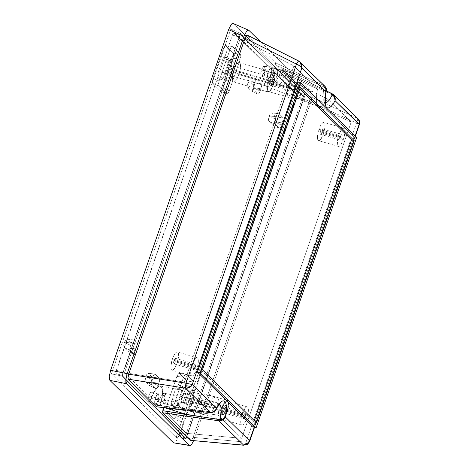 <?xml version="1.0" encoding="UTF-8"?>
<svg xmlns="http://www.w3.org/2000/svg" width="469" height="469" viewBox="0 0 469 469"><rect width="100%" height="100%" fill="white"/><g stroke="black" fill="none" stroke-linecap="round" stroke-linejoin="round"><path stroke-width="0.35" stroke-dasharray="2.35 1.76" d="M174.046 360.403A2.884 0.862 106.4 0 0 173.923 363.85A2.884 0.862 106.4 0 0 175.424 361.757L195.21 367.567A2.884 0.862 -73.6 0 1 193.709 369.654A2.884 0.862 -73.6 0 1 193.832 366.213L174.046 360.403L173.741 361.488L173.606 363.311L173.8 363.774L174.562 363.463L175.728 360.679L175.664 358.392L174.902 358.697L174.046 360.403L193.832 366.213A2.884 0.862 -73.6 0 1 195.333 364.126A2.884 0.862 -73.6 0 1 195.21 367.567L175.424 361.757A2.884 0.862 106.4 0 0 175.547 358.316A2.884 0.862 106.4 0 0 174.046 360.403M196.798 369.126L177.012 363.317A9.509 2.849 106.4 0 0 177.411 351.955A9.509 2.849 106.4 0 0 172.457 358.849L192.243 364.653A9.509 2.849 -73.6 0 1 197.203 357.765A9.509 2.849 -73.6 0 1 196.798 369.126L197.801 365.556L198.235 359.535L197.596 358.005L196.493 357.824L195.086 359.025L192.243 364.653L191.241 368.224L190.807 374.244L191.446 375.775L192.548 375.95L193.955 374.754L196.798 369.126A9.509 2.849 -73.6 0 1 191.844 376.015A9.509 2.849 -73.6 0 1 192.243 364.653L172.457 358.849L173.806 355.619L175.3 353.221L176.702 352.02L177.81 352.196L178.449 353.732L178.015 359.746L177.012 363.317L174.169 368.945L172.762 370.147L171.654 369.965L171.021 368.435L170.945 365.785L172.457 358.849A9.509 2.849 106.4 0 0 172.053 370.211A9.509 2.849 106.4 0 0 177.012 363.317L196.798 369.126M224.082 409.496A2.884 0.862 106.4 0 0 223.959 412.937A2.884 0.862 106.4 0 0 225.46 410.85L245.246 416.654A2.884 0.862 -73.6 0 1 243.745 418.741A2.884 0.862 -73.6 0 1 243.868 415.3L224.082 409.496L223.777 410.574L223.643 412.398L224.17 412.919L224.598 412.556L225.765 409.765L225.7 407.479L224.944 407.79L224.082 409.496L243.868 415.3A2.884 0.862 -73.6 0 1 245.369 413.212A2.884 0.862 -73.6 0 1 245.246 416.654L225.46 410.85A2.884 0.862 106.4 0 0 225.583 407.403A2.884 0.862 106.4 0 0 224.082 409.496M246.835 418.213L227.049 412.403A9.509 2.849 106.4 0 0 227.447 401.042A9.509 2.849 106.4 0 0 222.494 407.936L242.28 413.746A9.509 2.849 -73.6 0 1 247.239 406.852A9.509 2.849 -73.6 0 1 246.835 418.213L248.347 411.278L248.271 408.622L247.638 407.092L246.53 406.916L245.123 408.118L242.28 413.746L241.277 417.316L240.843 423.331L241.482 424.861L242.59 425.043L243.991 423.841L245.486 421.443L246.835 418.213A9.509 2.849 -73.6 0 1 241.881 425.102A9.509 2.849 -73.6 0 1 242.28 413.746L222.494 407.936L223.842 404.706L225.337 402.308L226.738 401.106L227.846 401.288L228.485 402.818L228.051 408.833L227.049 412.403L224.205 418.031L222.798 419.233L221.696 419.057L221.057 417.527L220.987 414.872L222.494 407.936A9.509 2.849 106.4 0 0 222.089 419.298A9.509 2.849 106.4 0 0 227.049 412.403L246.835 418.213M270.537 81.741A2.884 0.862 106.4 0 0 270.42 85.188A2.884 0.862 106.4 0 0 271.92 83.095L291.706 88.905A2.884 0.862 -73.6 0 1 290.205 90.992A2.884 0.862 -73.6 0 1 290.329 87.551L270.537 81.741L270.232 82.825L270.296 85.112L271.059 84.801L272.225 82.016L272.161 79.73L271.399 80.035L270.537 81.741L290.329 87.551A2.884 0.862 -73.6 0 1 291.829 85.464A2.884 0.862 -73.6 0 1 291.706 88.905L271.92 83.095A2.884 0.862 106.4 0 0 272.043 79.654A2.884 0.862 106.4 0 0 270.537 81.741M293.295 90.458L273.509 84.655A9.509 2.849 106.4 0 0 273.908 73.293A9.509 2.849 106.4 0 0 268.954 80.187L288.74 85.991A9.509 2.849 -73.6 0 1 293.694 79.103A9.509 2.849 -73.6 0 1 293.295 90.458L294.298 86.888L294.731 80.873L294.092 79.343L292.99 79.161L291.583 80.363L290.088 82.761L288.74 85.991L287.737 89.561L287.304 95.582L287.943 97.112L289.045 97.288L290.452 96.092L293.295 90.458A9.509 2.849 -73.6 0 1 288.341 97.353A9.509 2.849 -73.6 0 1 288.74 85.991L268.954 80.187L271.791 74.559L273.198 73.357L274.306 73.533L274.945 75.063L275.016 77.719L273.509 84.655L270.666 90.283L269.259 91.484L268.151 91.303L267.518 89.772L267.441 87.123L268.954 80.187A9.509 2.849 106.4 0 0 268.549 91.549A9.509 2.849 106.4 0 0 273.509 84.655L293.295 90.458M320.573 130.833A2.884 0.862 106.4 0 0 320.456 134.275A2.884 0.862 106.4 0 0 321.957 132.188L341.743 137.992A2.884 0.862 -73.6 0 1 340.242 140.079A2.884 0.862 -73.6 0 1 340.365 136.637L320.573 130.833L320.268 131.912L320.333 134.198L321.546 133.167L322.262 131.103L322.197 128.817L321.435 129.127L320.573 130.833L340.365 136.637A2.884 0.862 -73.6 0 1 341.866 134.55A2.884 0.862 -73.6 0 1 341.743 137.992L321.957 132.188A2.884 0.862 106.4 0 0 322.08 128.74A2.884 0.862 106.4 0 0 320.573 130.833M343.331 139.551L323.546 133.741A9.509 2.849 106.4 0 0 323.944 122.38A9.509 2.849 106.4 0 0 318.99 129.274L338.776 135.078A9.509 2.849 -73.6 0 1 343.73 128.189A9.509 2.849 -73.6 0 1 343.331 139.551L344.334 135.981L344.768 129.96L344.129 128.43L343.027 128.254L341.62 129.45L338.776 135.078L337.774 138.648L337.34 144.669L337.979 146.199L339.081 146.381L340.488 145.179L343.331 139.551A9.509 2.849 -73.6 0 1 338.378 146.439A9.509 2.849 -73.6 0 1 338.776 135.078L318.99 129.274L320.339 126.044L321.834 123.646L323.235 122.444L324.343 122.626L324.982 124.156L324.548 130.171L323.546 133.741L320.702 139.369L319.295 140.571L318.187 140.395L317.554 138.859L317.478 136.209L318.99 129.274A9.509 2.849 106.4 0 0 318.586 140.636A9.509 2.849 106.4 0 0 323.546 133.741L343.331 139.551M163.962 401.98A5.476 1.641 -73.6 0 1 161.107 405.943A5.476 1.641 -73.6 0 1 161.336 399.406L155.532 397.7A5.476 1.641 106.4 0 0 155.303 404.243A5.476 1.641 106.4 0 0 158.159 400.274L163.962 401.98L164.83 397.982L164.42 395.578L162.978 396.164L161.336 399.406L160.468 403.399L160.879 405.808L162.327 405.216L163.962 401.98L158.159 400.274L159.026 396.282L158.616 393.872L157.174 394.458L155.532 397.7L154.664 401.693L155.075 404.102L156.523 403.516L158.159 400.274A5.476 1.641 106.4 0 0 158.387 393.731A5.476 1.641 106.4 0 0 155.532 397.7L161.336 399.406A5.476 1.641 -73.6 0 1 164.191 395.437A5.476 1.641 -73.6 0 1 163.962 401.98M276.774 76.201A5.476 1.641 -73.6 0 1 273.919 80.164A5.476 1.641 -73.6 0 1 274.148 73.627L268.344 71.921A5.476 1.641 106.4 0 0 268.116 78.464A5.476 1.641 106.4 0 0 270.971 74.495L276.774 76.201L277.642 72.203L277.232 69.799L275.79 70.385L274.148 73.627L273.28 77.62L273.691 80.029L275.139 79.437L276.774 76.201L270.971 74.495L271.838 70.502L271.428 68.093L269.98 68.679L268.344 71.921L267.477 75.914L267.887 78.323L269.329 77.737L270.971 74.495A5.476 1.641 106.4 0 0 271.199 67.952A5.476 1.641 106.4 0 0 268.344 71.921L274.148 73.627A5.476 1.641 -73.6 0 1 277.003 69.658A5.476 1.641 -73.6 0 1 276.774 76.201M210.599 412.55A1.442 0.451 96.6 0 0 210.98 411.864L157.391 405.368L156.464 406.793L157.391 405.368A11.877 3.559 -73.6 0 1 158.405 401.939L160.093 397.905L161.957 394.91L163.716 393.409L165.094 393.632L165.891 395.543L165.979 398.855L164.097 407.52A11.877 3.559 106.4 0 0 164.502 393.309A11.877 3.559 106.4 0 0 158.405 401.939A11.877 3.559 106.4 0 0 157.391 405.368L180.799 408.147L158.405 401.939L180.799 408.147L211.994 411.882A16.948 5.077 -73.6 0 1 218.923 403.997A16.948 5.077 -73.6 0 1 219.551 404.278M325.668 102.758A16.948 5.077 -73.6 0 1 324.988 102.652A16.948 5.077 -73.6 0 1 324.419 87.228L296.408 74.295L274.013 68.081A11.877 3.559 106.4 0 0 273.421 82.239A11.877 3.559 106.4 0 0 279.706 73.662L303.144 80.903L331.337 94.316L303.144 80.903L279.706 73.662A11.877 3.559 106.4 0 0 280.72 70.233L303.144 80.903L280.72 70.233A11.877 3.559 -73.6 0 1 279.706 73.662L278.017 77.696L276.153 80.691L274.4 82.192L273.017 81.969L272.219 80.058L272.131 76.746L274.013 68.081A11.877 3.559 -73.6 0 1 275.291 64.904L275.567 62.84L247.433 35.239L298.87 61.117L323.674 85.446L275.567 62.84L247.351 35.175M219.181 403.967L218.642 400.028L217.393 397.636L215.541 396.991L213.237 398.134L210.669 400.983L208.043 405.304L184.399 382.106L293.899 65.9L317.542 89.098L316.598 95.072L316.393 100.237L316.938 104.177L318.181 106.569L320.034 107.213L322.338 106.07L325.076 102.987A22.899 6.865 -73.6 0 1 318.967 107.09A22.899 6.865 -73.6 0 1 317.542 89.098L266.814 65.027L240.151 38.868L293.899 65.9L317.542 89.098L266.814 65.027L240.151 38.868L124.549 372.703L151.217 398.861L153.726 392.858L156.499 388.402L159.114 386.169L161.172 386.503L162.356 389.346L162.491 394.277L161.553 400.532L159.689 407.174L186.351 433.327L241.682 438.304L218.038 415.106L218.976 409.132L219.175 403.768A22.899 6.865 -73.6 0 1 218.038 415.106L159.689 407.174L186.351 433.327L301.948 99.492L275.285 73.334L272.776 79.337L270.003 83.793L267.389 86.026L265.331 85.692L264.147 82.849L264.012 77.918L264.95 71.663L266.814 65.027A17.687 5.3 106.4 0 0 265.935 86.097A17.687 5.3 106.4 0 0 275.285 73.334L327.532 98.9L332.914 104.182L327.532 98.9A22.899 6.865 -73.6 0 1 325.076 102.981M324.906 103.221L327.532 98.9L275.285 73.334L301.948 99.492L351.175 122.098L241.682 438.304L218.038 415.106L159.689 407.174A17.687 5.3 106.4 0 0 160.287 386.016A17.687 5.3 106.4 0 0 151.217 398.861L208.043 405.304L184.399 382.106L293.899 65.9L240.151 38.868L124.549 372.703L184.399 382.106L124.549 372.703L151.217 398.861L208.043 405.304A22.899 6.865 -73.6 0 1 216.25 397.009A22.899 6.865 -73.6 0 1 219.175 403.756M332.92 104.188L351.175 122.098L241.682 438.304L186.351 433.327L301.948 99.492L351.175 122.098L332.92 104.188M355.097 136.08L254.262 427.265L355.097 136.08M353.978 136.796L297.932 81.817L353.978 136.796L253.471 427.036L353.978 136.796L356.616 137.569L353.978 136.796M233.193 23.468L297.082 86.085L297.663 87.469L297.727 89.866L296.361 96.139L178.39 436.815L175.822 441.909L174.55 442.994L173.548 442.83C174.169 443.334 174.925 443.029 175.822 441.909L178.39 436.815L296.361 96.139L310.924 101.955L194.107 439.295L192.155 443.516M111.423 373.904L176.145 437.395L295.552 92.563L230.83 29.072L111.423 373.904L121.817 375.986L240.503 33.246L304.686 96.215L186 438.949L121.817 375.986L240.503 33.246L304.686 96.215L186 438.949L176.145 437.395L295.552 92.563L304.686 96.215L295.552 92.563L230.83 29.072L240.503 33.246L230.83 29.072L111.423 373.904L176.145 437.395L186 438.949L121.817 375.986L111.423 373.904M233.157 23.45L248.846 30.297L233.427 23.638L297.082 86.085L297.727 89.866L296.361 96.139L310.924 101.955L312.29 95.682L311.645 91.906L297.082 86.085L311.645 91.906L260.623 41.852L311.645 91.906L312.225 93.29L311.832 98.725L194.107 439.295L178.39 436.815L194.107 439.295L193.568 440.725M249.608 441.528L248.916 442.156L246.037 442.132L193.081 437.378L309.423 101.398L356.534 123.03L246.037 442.132L193.081 437.378L191.803 439.91L190.678 440.362L191.803 439.91L193.081 437.378L309.423 101.398L310.103 98.279L309.78 96.409L281.646 68.808L281.183 69.084L280.72 70.233L281.646 68.808L332.093 93.706L356.891 118.041L309.78 96.409L281.646 68.808L281.183 69.084M274.013 68.081L296.408 74.295L275.291 64.904A11.877 3.559 106.4 0 0 274.013 68.081M325.04 86.407L300.248 62.09M220.201 420.793L218.83 420.793M359.477 124.238L359.16 124.332C359.94 124.273 359.066 123.839 356.534 123.03L359.477 124.238M243.634 445.122C244.66 445.509 245.463 444.518 246.037 442.132L356.534 123.03L309.423 101.398L310.103 98.279L309.78 96.409L356.891 118.041L333.477 94.685M358.246 118.985L356.891 118.041A4.321 1.993 -65.3 0 1 356.534 123.03C357.595 120.691 357.718 119.026 356.891 118.041L358.281 119.015M249.614 441.522L246.037 442.132A4.321 1.794 -84.9 0 1 244.49 445.145A4.321 1.794 -84.9 0 1 244.009 445.257M249.584 440.772L249.004 442.208M359.582 122.743L359.16 124.332M300.271 62.113L247.433 35.239M215.453 410.316L215.863 409.666M214.943 410.862L213.618 411.635L211.994 411.882A16.948 5.077 -73.6 0 1 219.046 404.026M324.906 102.617A16.948 5.077 -73.6 0 1 324.419 87.228L326.277 89.339L326.348 90.675L324.419 87.228L323.581 86.706L275.291 64.904L275.567 62.84L323.674 85.446A1.442 0.522 -64.6 0 1 323.581 86.706A1.442 0.522 115.4 0 0 323.674 85.446M281.611 68.779L326.307 90.875L281.646 68.808M324.783 86.173A1.442 0.434 -49.4 0 1 324.419 87.228L324.783 86.173L325.029 86.396M211.777 412.527L211.994 411.882L210.98 411.864A1.442 0.451 -83.4 0 1 210.505 412.573M214.878 410.914L211.994 411.882L211.853 412.568M199.864 369.033L297.575 86.871L300.213 87.644L297.575 86.871L299.744 88.999L297.575 86.871L199.864 369.033L202.502 369.807L199.864 369.033L253.835 421.983L256.473 422.757L253.835 421.983L199.864 369.033M254.304 420.629L253.835 421.983L254.304 420.629M340.365 136.637L341.649 134.568L342.182 135.09L341.743 137.992L340.459 140.061L340.119 140.008L339.908 138.742L340.365 136.637M290.329 87.551L291.612 85.481L291.953 85.534L292.164 86.8L291.706 88.905L290.422 90.974L290.082 90.922L289.871 89.649L290.329 87.551M243.868 415.3L244.73 413.594L245.492 413.283L245.686 413.752L245.246 416.654L243.962 418.723L243.411 417.404L243.868 415.3M193.832 366.213L194.694 364.507L195.456 364.196L195.649 364.659L195.21 367.567L193.926 369.636L193.375 368.317L193.832 366.213M158.088 400.209A5.188 1.554 -73.6 0 1 155.386 403.967A5.188 1.554 -73.6 0 1 155.602 397.771L148.743 395.754A5.188 1.554 106.4 0 0 148.526 401.951A5.188 1.554 106.4 0 0 151.229 398.193L158.088 400.209L156.535 403.276L155.169 403.832L154.782 401.552L155.602 397.771L157.156 394.699L158.522 394.142L158.909 396.422L158.088 400.209L151.229 398.193L149.675 401.265L148.31 401.822L147.923 399.541L148.743 395.754L150.291 392.688L151.663 392.131L152.05 394.411L151.229 398.193A5.188 1.554 106.4 0 0 151.446 391.996A5.188 1.554 106.4 0 0 148.743 395.754L155.602 397.771A5.188 1.554 -73.6 0 1 158.305 394.013A5.188 1.554 -73.6 0 1 158.088 400.209M270.9 74.424A5.188 1.554 -73.6 0 1 268.198 78.188A5.188 1.554 -73.6 0 1 268.415 71.992L261.555 69.975A5.188 1.554 106.4 0 0 261.339 76.171A5.188 1.554 106.4 0 0 264.041 72.414L270.9 74.424L269.347 77.496L267.981 78.053L267.594 75.773L268.415 71.992L269.962 68.92L271.334 68.363L271.721 70.643L270.9 74.424L264.041 72.414L262.488 75.486L261.122 76.042L260.735 73.762L261.555 69.975L263.103 66.909L264.475 66.346L264.862 68.632L264.041 72.414A5.188 1.554 106.4 0 0 264.258 66.217A5.188 1.554 106.4 0 0 261.555 69.975L268.415 71.992A5.188 1.554 -73.6 0 1 271.117 68.228A5.188 1.554 -73.6 0 1 270.9 74.424M187.606 397.606L221.907 407.667A10.089 3.025 -73.6 0 1 227.16 400.362A10.089 3.025 -73.6 0 1 226.738 412.409L192.437 402.343A10.089 3.025 106.4 0 0 192.865 390.296A10.089 3.025 106.4 0 0 187.606 397.606L190.619 391.633L192.114 390.36L193.287 390.548L193.961 392.172L193.504 398.556L192.437 402.343L191.006 405.767L189.423 408.311L187.934 409.589L186.756 409.396L186.082 407.772L186.539 401.388L187.606 397.606A10.089 3.025 106.4 0 0 187.184 409.654A10.089 3.025 106.4 0 0 192.437 402.343L226.738 412.409L228.339 405.052L228.262 402.238L227.582 400.614L226.41 400.426L224.921 401.699L223.338 404.243L220.84 411.454L220.307 415.024L220.383 417.838L221.057 419.462L222.23 419.649L223.725 418.377L226.738 412.409A10.089 3.025 -73.6 0 1 221.479 419.72A10.089 3.025 -73.6 0 1 221.907 407.667L187.606 397.606M234.066 69.852L268.368 79.918A10.089 3.025 -73.6 0 1 273.62 72.607A10.089 3.025 -73.6 0 1 273.198 84.66L238.897 74.594A10.089 3.025 106.4 0 0 239.319 62.541A10.089 3.025 106.4 0 0 234.066 69.852L235.497 66.428L237.079 63.884L238.569 62.612L239.741 62.799L240.421 64.423L240.497 67.237L239.964 70.807L237.466 78.018L235.884 80.562L234.389 81.835L233.216 81.647L232.542 80.023L232.466 77.209L234.066 69.852A10.089 3.025 106.4 0 0 233.638 81.899A10.089 3.025 106.4 0 0 238.897 74.594L273.198 84.66L274.799 77.303L274.717 74.489L274.043 72.865L272.87 72.677L271.381 73.95L269.798 76.494L267.301 83.705L266.767 87.275L266.843 90.089L267.518 91.713L268.69 91.901L270.179 90.628L273.198 84.66A10.089 3.025 -73.6 0 1 267.94 91.965A10.089 3.025 -73.6 0 1 268.368 79.918L234.066 69.852M225.495 411.19A4.901 1.466 -73.6 0 1 222.939 414.743A4.901 1.466 -73.6 0 1 223.15 408.886L181.99 396.809A4.901 1.466 106.4 0 0 181.784 402.66A4.901 1.466 106.4 0 0 184.335 399.113L225.495 411.19L184.335 399.113L182.869 402.009L182.148 402.631L181.579 402.537L181.21 400.385L181.99 396.809L183.455 393.907L184.176 393.292L184.745 393.385L185.114 395.537L184.335 399.113A4.901 1.466 106.4 0 0 184.54 393.257A4.901 1.466 106.4 0 0 181.99 396.809L223.15 408.886A4.901 1.466 -73.6 0 1 225.7 405.339A4.901 1.466 -73.6 0 1 225.495 411.19L224.03 414.092L223.308 414.707L222.734 414.614L222.406 413.828L223.15 408.886L225.337 405.368L225.906 405.462L226.234 406.254L225.495 411.19M271.956 83.441A4.901 1.466 -73.6 0 1 269.399 86.988A4.901 1.466 -73.6 0 1 269.605 81.137L228.45 69.06A4.901 1.466 106.4 0 0 228.239 74.911A4.901 1.466 106.4 0 0 230.795 71.358L271.956 83.441L230.795 71.358L229.329 74.26L228.608 74.876L228.034 74.788L227.67 72.631L228.45 69.06L229.91 66.158L230.637 65.543L231.205 65.631L231.569 67.788L230.795 71.358A4.901 1.466 106.4 0 0 231 65.508A4.901 1.466 106.4 0 0 228.45 69.06L269.605 81.137A4.901 1.466 -73.6 0 1 272.161 77.584A4.901 1.466 -73.6 0 1 271.956 83.441L269.763 86.958L269.194 86.865L268.866 86.079L269.605 81.137L271.797 77.62L272.366 77.713L272.694 78.499L271.956 83.441M178.753 435.121L179.516 434.81L180.377 433.104L296.906 95.799L296.695 94.533L234.025 33.053L233.269 33.363L232.407 35.069L115.872 372.374L116.089 373.641L178.753 435.121L116.089 373.641L122.948 375.651L185.613 437.131L186.375 436.821L303.771 97.81L303.554 96.544L240.89 35.064L240.128 35.374L239.266 37.08L122.731 374.385L122.948 375.651L185.613 437.131L178.753 435.121A2.884 0.862 106.4 0 0 178.877 435.191A2.884 0.862 106.4 0 0 180.377 433.104L187.237 435.115L303.314 99.915L296.455 97.898L180.377 433.104L187.237 435.115A2.884 0.862 -73.6 0 1 185.736 437.202A2.884 0.862 -73.6 0 1 185.613 437.131L178.753 435.121M272.665 125.082L273.796 124.631L275.074 122.092L281.588 125.211L280.304 127.75L279.178 128.201L274.811 123.916L274.488 122.04L275.168 118.915L277.22 114.143L278.352 113.686L282.719 117.971L283.042 119.853L281.588 125.211L275.074 122.092L275.192 121.752L282.361 122.978L280.304 127.75L279.178 128.201L274.811 123.916L268.784 121.272L272.665 125.082L279.178 128.201L272.665 125.082L268.491 120.586L269.142 116.271L275.168 118.915L275.942 116.681L269.259 115.931L269.142 116.271L269.868 114.471L271.17 112.853L278.352 113.686L282.719 117.971L275.555 116.746L271.668 112.935L275.842 117.432L275.074 122.092L273.796 124.631L272.665 125.082L279.178 128.201M251.29 90.951L252.422 90.494L253.7 87.955L260.213 91.074L258.935 93.612L257.803 94.07L253.436 89.784L253.113 87.902L253.793 84.778L255.845 80.006L256.977 79.554L261.344 83.84L261.667 85.716L260.213 91.074L253.7 87.955L253.817 87.615L260.987 88.84L258.935 93.612L257.803 94.07L253.436 89.784L247.409 87.14L251.29 90.951L257.803 94.07L251.29 90.951L247.122 86.448L247.767 82.134L253.793 84.778L254.567 82.544L247.884 81.794L247.767 82.134L248.494 80.334L249.795 78.716L256.977 79.554L261.344 83.84L254.18 82.608L250.294 78.804L254.468 83.3L253.7 87.955L252.422 90.494L251.29 90.951L257.803 94.07M220.307 90.851L221.432 90.394L222.716 87.855L229.224 90.974L227.946 93.513L226.814 93.97L218.718 86.026L218.396 84.15L219.082 81.02L230.015 49.444L231.293 46.906L232.425 46.449L240.521 54.392L240.843 56.268L240.163 59.399L229.224 90.974L222.716 87.855L221.432 90.394L220.307 90.851L212.697 83.382L212.375 81.506L213.055 78.382L223.332 48.694L224.616 46.15L225.747 45.698L233.357 53.161L233.679 55.043L232.993 58.168L222.716 87.855L232.993 58.168L240.163 59.399L229.224 90.974L227.946 93.513L226.814 93.97L218.718 86.026L212.697 83.382L220.307 90.851L226.814 93.97M173.847 418.6L174.978 418.149L176.256 415.604L182.769 418.729L181.485 421.268L180.354 421.719L172.264 413.781L171.941 411.899L172.621 408.775L183.555 377.193L184.839 374.655L185.964 374.203L194.06 382.141L194.383 384.023L193.703 387.148L182.769 418.729L176.256 415.604L174.978 418.149L173.847 418.6L166.237 411.137L165.915 409.255L166.595 406.131L176.877 376.443L178.156 373.904L179.287 373.447L186.897 380.916L187.219 382.792L186.539 385.923L176.256 415.604L186.539 385.923L193.703 387.148L182.769 418.729L181.485 421.268L180.354 421.719L172.264 413.781L166.237 411.137L173.847 418.6L180.354 421.719M149.294 385.5L150.426 385.043L151.704 382.505L158.217 385.624L156.933 388.162L155.808 388.619L151.44 384.334L151.118 382.452L151.798 379.327L153.85 374.555L154.981 374.098L159.349 378.383L159.671 380.265L158.217 385.624L151.704 382.505L151.821 382.165L158.991 383.39L156.933 388.162L155.808 388.619L151.44 384.334L145.413 381.69L149.294 385.5L155.808 388.619L149.294 385.5L145.12 380.998L145.771 376.683L151.798 379.327L152.572 377.094L145.888 376.343L145.771 376.683L146.498 374.883L147.799 373.265L154.981 374.098L159.349 378.383L152.185 377.158L148.298 373.347L152.472 377.85L151.704 382.505L150.426 385.043L149.294 385.5L155.808 388.619M127.92 351.363L129.051 350.906L130.329 348.367L136.842 351.486L135.564 354.031L134.433 354.482L130.065 350.196L129.743 348.32L130.423 345.19L132.475 340.418L133.606 339.966L137.974 344.252L138.296 346.128L136.842 351.486L130.329 348.367L130.446 348.027L137.616 349.258L135.564 354.031L134.433 354.482L130.065 350.196L124.039 347.552L127.92 351.363L134.433 354.482L127.92 351.363L123.752 346.867L124.396 342.546L130.423 345.19L131.197 342.962L124.514 342.206L124.396 342.546L125.123 340.746L126.425 339.128L133.606 339.966L137.974 344.252L130.81 343.027L126.923 339.216L131.097 343.713L130.329 348.367L129.051 350.906L127.92 351.363L134.433 354.482M187.213 395.209L187.893 392.084L187.571 390.202L184.997 387.681L183.866 388.133L182.588 390.671L179.111 400.714L178.431 403.838L178.753 405.72L181.327 408.241L182.453 407.79L183.737 405.251L187.213 395.209L181.186 392.565L181.837 388.25L177.991 384.474L176.074 387.552L171.947 399.482L171.261 402.613L171.584 404.489L174.644 407.491L175.775 407.033L177.053 404.495L181.186 392.565L177.053 404.495L183.737 405.251L187.213 395.209L181.186 392.565L181.866 389.44L181.544 387.558L187.571 390.202L184.997 387.681L178.49 384.557L181.544 387.558L187.571 390.202L187.893 392.084L187.213 395.209M232.407 35.069L239.266 37.08L123.189 372.28L116.33 370.27L232.407 35.069L239.266 37.08A2.884 0.862 -73.6 0 1 240.767 34.993A2.884 0.862 -73.6 0 1 240.89 35.064L234.025 33.053L296.695 94.533L303.554 96.544L240.89 35.064L234.025 33.053A2.884 0.862 106.4 0 0 233.908 32.977A2.884 0.862 106.4 0 0 232.407 35.069M233.673 67.46L234.353 64.329L234.031 62.453L231.457 59.926L230.326 60.384L229.048 62.922L225.571 72.959L224.891 76.089L225.208 77.965L227.782 80.492L228.913 80.035L230.197 77.496L233.673 67.46L227.647 64.816L228.292 60.495L224.446 56.726L222.535 59.803L218.402 71.734L217.722 74.858L218.044 76.74L221.104 79.742L222.236 79.284L223.514 76.746L227.647 64.816L223.514 76.746L230.197 77.496L233.673 67.46L227.647 64.816L228.327 61.685L228.004 59.809L234.031 62.453L231.457 59.926L224.944 56.808L228.004 59.809L234.031 62.453L234.353 64.329L233.673 67.46M123.189 372.28L116.33 370.27A2.884 0.862 106.4 0 0 116.089 373.641L122.948 375.651A2.884 0.862 -73.6 0 1 123.189 372.28M303.314 99.915L296.455 97.898A2.884 0.862 106.4 0 0 296.695 94.533L303.554 96.544A2.884 0.862 -73.6 0 1 303.314 99.915M225.747 45.698L224.616 46.15L223.332 48.694L213.055 78.382L219.082 81.02L230.015 49.444L223.332 48.694L230.015 49.444L231.293 46.906L232.425 46.449L240.521 54.392L233.357 53.161L225.747 45.698L232.425 46.449L225.495 45.575L232.425 46.449M225.208 77.965L227.782 80.492L221.104 79.742L218.044 76.74L225.208 77.965L224.891 76.089L225.571 72.959L218.402 71.734L222.535 59.803L229.048 62.922L225.571 72.959L218.402 71.734L217.722 74.858L218.044 76.74L225.208 77.965M179.287 373.447L178.156 373.904L176.877 376.443L166.595 406.131L172.621 408.775L183.555 377.193L176.877 376.443L183.555 377.193L184.839 374.655L185.964 374.203L194.06 382.141L186.897 380.916L179.287 373.447L185.964 374.203L179.035 373.324L185.964 374.203M178.753 405.72L181.327 408.241L174.644 407.491L171.584 404.489L178.753 405.72L178.431 403.838L179.111 400.714L171.947 399.482L176.074 387.552L182.588 390.671L179.111 400.714L171.947 399.482L171.261 402.613L171.584 404.489L178.753 405.72M174.644 407.491L175.775 407.033L177.053 404.495L183.737 405.251L182.453 407.79L181.327 408.241L174.644 407.491L181.327 408.241M172.621 408.775L166.595 406.131L165.915 409.255L166.237 411.137L172.264 413.781L171.941 411.899L172.621 408.775M178.49 384.557L177.358 385.014L176.074 387.552L182.588 390.671L183.866 388.133L184.997 387.681L178.367 384.469L184.997 387.681M193.703 387.148L186.539 385.923L187.219 382.792L186.897 380.916L194.06 382.141L194.383 384.023L193.703 387.148M154.981 374.098L148.052 373.224L154.981 374.098L153.85 374.555L152.572 377.094L145.888 376.343L147.166 373.805L148.298 373.347M151.798 379.327L145.771 376.683L145.091 379.808L145.413 381.69L151.44 384.334L151.118 382.452L151.798 379.327M158.991 383.39L151.821 382.165L152.507 379.04L152.185 377.158L159.349 378.383L159.671 380.265L158.991 383.39M137.616 349.258L130.446 348.027L131.132 344.903L130.81 343.027L137.974 344.252L138.296 346.128L137.616 349.258M130.423 345.19L124.396 342.546L123.716 345.676L124.039 347.552L130.065 350.196L129.743 348.32L130.423 345.19M133.606 339.966L126.677 339.093L133.606 339.966L132.475 340.418L131.197 342.962L124.514 342.206L125.798 339.667L126.923 339.216M221.104 79.742L222.236 79.284L223.514 76.746L230.197 77.496L228.913 80.035L227.782 80.492L221.104 79.742L227.782 80.492M219.082 81.02L213.055 78.382L212.375 81.506L212.697 83.382L218.718 86.026L218.396 84.15L219.082 81.02M224.944 56.808L223.819 57.265L222.535 59.803L229.048 62.922L230.326 60.384L231.457 59.926L224.821 56.72L231.457 59.926M240.163 59.399L232.993 58.168L233.679 55.043L233.357 53.161L240.521 54.392L240.843 56.268L240.163 59.399M256.977 79.554L250.047 78.675L256.977 79.554L255.845 80.006L254.567 82.544L247.884 81.794L249.168 79.255L250.294 78.804M260.987 88.84L253.817 87.615L254.503 84.49L254.18 82.608L261.344 83.84L261.667 85.716L260.987 88.84M253.793 84.778L247.767 82.134L247.087 85.258L247.409 87.14L253.436 89.784L253.113 87.902L253.793 84.778M282.361 122.978L275.192 121.752L275.878 118.622L275.555 116.746L282.719 117.971L283.042 119.853L282.361 122.978M278.352 113.686L271.422 112.812L278.352 113.686L277.22 114.143L275.942 116.681L269.259 115.931L270.537 113.392L271.668 112.935M275.168 118.915L269.142 116.271L268.461 119.396L268.784 121.272L274.811 123.916L274.488 122.04L275.168 118.915M173.923 363.85L193.709 369.654M197.203 357.765L177.411 351.955M223.959 412.937L243.745 418.741M247.239 406.852L227.447 401.042M270.42 85.188L290.205 90.992M293.694 79.103L273.908 73.293M320.456 134.275L340.242 140.079M343.73 128.189L323.944 122.38M161.107 405.943L155.303 404.243M273.919 80.164L268.116 78.464M164.502 393.309L220.002 403.932M273.421 82.239L325.046 102.676M355.309 136.286L254.52 427.341M324.988 102.652L325.861 103.291M265.935 86.097L318.967 107.09M160.287 386.016L216.25 397.009M277.003 69.658L271.199 67.952M164.191 395.437L158.387 393.731M338.378 146.439L318.586 140.636M322.08 128.74L341.866 134.55M288.341 97.353L268.549 91.549M272.043 79.654L291.829 85.464M241.881 425.102L222.089 419.298M225.583 407.403L245.369 413.212M191.844 376.015L172.053 370.211M175.547 358.316L195.333 364.126M155.386 403.967L148.526 401.951M268.198 78.188L261.339 76.171M192.865 390.296L227.16 400.362M239.319 62.541L273.62 72.607M222.939 414.743L181.784 402.66M269.399 86.988L228.239 74.911M185.736 437.202L178.877 435.191M240.767 34.993L233.908 32.977M272.161 77.584L231 65.508M225.7 405.339L184.54 393.257M233.638 81.899L267.94 91.965M187.184 409.654L221.479 419.72M271.117 68.228L264.258 66.217M158.305 394.013L151.446 391.996"/><path stroke-width="0.7" d="M254.52 427.341L249.614 441.522L249.584 440.772L225.489 417.134C224.399 418.706 222.488 419.497 219.762 419.503L218.742 419.479A1.442 0.328 97.7 0 0 218.83 420.793A1.442 0.328 -82.3 0 1 218.742 419.479L162.825 410.697A11.877 3.559 106.4 0 0 164.08 407.561A11.877 3.559 -73.6 0 1 162.825 410.697L162.544 412.761L218.83 420.793L243.634 445.122L247.333 444.12L248.734 442.66L254.262 427.265L249.584 440.772L225.489 417.134L223.379 419.573L220.201 420.793A1.442 0.358 -97.5 0 1 219.762 419.503A16.948 5.077 -73.6 0 0 219.551 404.278A16.948 5.077 -73.6 0 1 219.762 419.503L187.536 414.76L164.302 407.584L187.536 414.76L162.825 410.697L162.544 412.761L190.678 440.362L243.634 445.122L218.83 420.793L162.544 412.761L191.03 440.497M218.83 420.793L220.201 420.793L219.762 419.503L223.168 418.934L225.489 417.134L226.427 407.162C226.298 404.342 225.747 402.455 224.774 401.499C223.801 400.544 222.552 400.667 221.034 401.869C219.51 403.07 217.95 405.169 216.338 408.159L192.243 384.521L301.825 68.075L325.92 91.713L324.982 101.691C325.111 104.511 325.662 106.399 326.629 107.354C327.602 108.304 328.851 108.181 330.375 106.979C331.894 105.777 333.459 103.684 335.065 100.688L334.508 97.411L333.512 95.963L331.337 94.316A1.442 0.399 -64 0 1 332.058 93.683A1.442 0.399 116 0 0 331.337 94.316L332.187 94.849A16.948 5.077 -73.6 0 1 325.668 102.758M300.248 62.09L301.544 63.989L302.024 66L301.825 68.075L299.967 65.953L296.467 64.101L245.029 38.229L128.688 374.203L185.97 383.208L296.467 64.101A4.321 0.733 -63.3 0 1 298.812 61.064L247.321 35.157L246.307 35.691L245.029 38.229L128.688 374.203L128.008 377.322L128.33 379.198L156.464 406.793L210.411 412.527L213.377 412.052L215.722 409.748L216.338 408.159L192.243 384.521L301.825 68.075L325.92 91.713A21.257 6.373 106.4 0 0 326.629 107.354A21.257 6.373 106.4 0 0 335.065 100.688L359.16 124.332L355.097 136.08L359.16 124.332L359.6 122.485L359.336 120.68L358.228 118.968L333.207 94.439L334.989 97.271L335.065 100.688L359.477 124.262L355.309 136.286M297.932 81.817L197.431 372.058L253.471 427.036L256.109 427.81L200.07 372.832L300.576 82.591L356.616 137.569L256.109 427.81L356.616 137.569L300.576 82.591L297.932 81.817L300.576 82.591L200.07 372.832L197.431 372.058L297.932 81.817M174.55 442.994L173.548 442.83L109.893 380.382L109.318 378.993L109.248 376.601L110.62 370.328L228.585 29.653L231.158 24.558L232.425 23.473L233.427 23.638C232.812 23.133 232.055 23.438 231.158 24.558L228.585 29.653L110.62 370.328L127.193 373.646L244.003 36.306L246.577 31.212L247.843 30.127L248.846 30.297L260.623 41.852L248.846 30.297C248.224 29.787 247.468 30.092 246.577 31.212L244.003 36.306L228.585 29.653L244.003 36.306L127.193 373.646L110.62 370.328L109.248 376.601L109.893 380.382L173.548 442.83L189.265 445.31L126.466 383.701L125.891 382.311L125.821 379.919L127.193 373.646L125.821 379.919L126.466 383.701L109.893 380.382L126.466 383.701L189.265 445.31L173.548 442.83L189.728 445.55L189.265 445.31L190.267 445.474L191.54 444.389C190.643 445.509 189.886 445.814 189.265 445.31M192.155 443.516L193.568 440.725M247.433 35.239L246.307 35.691L245.029 38.229L296.467 64.101L185.97 383.208L192.243 384.521L191.153 386.169L189.546 387.429L185.613 388.197L210.411 412.527L185.613 388.197L128.33 379.198L156.464 406.793L156.927 406.517M325.803 87.381L324.783 86.173C326.471 87.844 326.846 89.69 325.92 91.713L326.33 88.776L325.803 87.381M359.477 124.238L359.16 124.332M249.584 440.772L249.572 441.61M249.004 442.208L243.634 445.122L190.678 440.362L244.009 445.257A4.321 1.794 -84.9 0 1 243.634 445.122L247.65 444.231L249.608 441.528M358.281 119.015L359.582 122.743M298.812 61.064A4.321 0.733 -63.3 0 1 298.87 61.117L325.04 86.407C326.418 88.682 326.852 90.107 326.348 90.675L326.377 90.529M298.87 61.117C298.483 60.911 297.68 61.908 296.467 64.101C299.339 65.244 301.121 66.569 301.825 68.075L300.271 62.113M185.97 383.208L128.688 374.203L128.008 377.322L128.33 379.198L185.613 388.197A4.321 0.533 -81.1 0 1 185.97 383.208L185.613 388.197C188.638 388.385 190.848 387.16 192.243 384.521L185.97 383.208M220.201 420.793C222.716 420.359 224.475 419.139 225.489 417.134A21.257 6.373 106.4 0 0 224.774 401.499A21.257 6.373 106.4 0 0 216.338 408.159L215.453 410.316M332.093 93.706A1.442 0.399 116 0 0 332.058 93.683A1.442 0.399 -64 0 1 332.093 93.706L333.207 94.439C334.972 96.18 335.593 98.267 335.065 100.688C335.323 98.367 334.362 96.421 332.187 94.849A1.442 0.528 -49.5 0 1 333.201 94.427A1.442 0.528 -49.5 0 1 333.207 94.439L332.187 94.849A16.948 5.077 -73.6 0 1 326.442 102.564M332.017 93.671L326.307 90.88L333.465 94.674M323.674 85.446L324.783 86.173M210.599 412.55A1.442 0.451 96.6 0 1 210.505 412.573L211.847 412.568C214.257 411.764 215.593 410.797 215.863 409.666L216.338 408.159C215.734 410.563 214.216 412.017 211.777 412.527L210.411 412.527A1.442 0.451 96.6 0 0 210.505 412.573A1.442 0.451 -83.4 0 1 210.411 412.527L156.464 406.793M233.157 23.45L248.846 30.297M202.502 369.807L256.473 422.757L354.183 140.594L300.213 87.644L202.502 369.807L256.473 422.757L354.183 140.594L351.545 139.815L254.304 420.629L351.545 139.815L354.183 140.594L300.213 87.644L202.502 369.807M197.431 372.058L200.07 372.832L256.109 427.81L253.471 427.036L197.431 372.058M299.744 88.999L351.545 139.815L299.744 88.999M358.234 118.968C359.776 121.489 360.192 123.247 359.477 124.262M215.863 409.666C217.956 406.007 219.34 404.096 220.002 403.932M325.861 103.291C325.885 103.596 324.36 100.407 326.348 90.675M210.499 412.568L156.552 406.834"/></g></svg>
